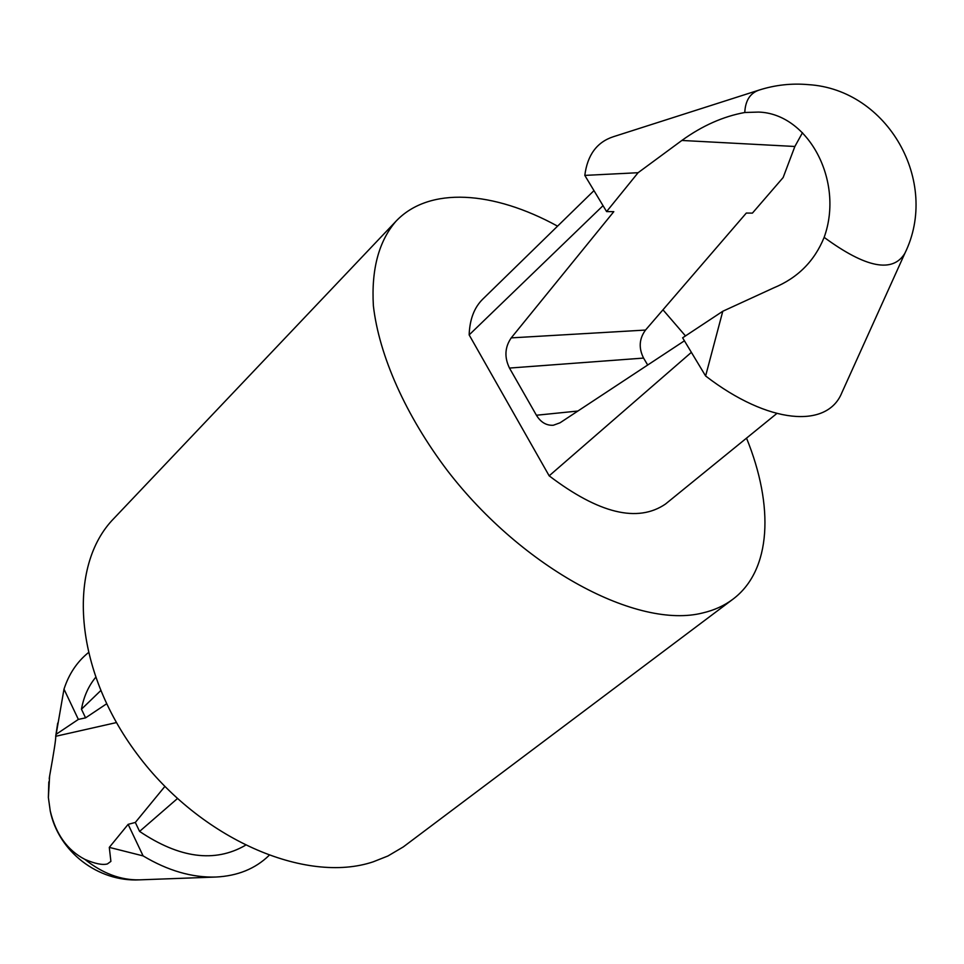 <?xml version="1.0" encoding="UTF-8"?>
<svg xmlns="http://www.w3.org/2000/svg" width="964" height="964" viewBox="0 0 964 964"><rect width="100%" height="100%" fill="white"/><g stroke="black" fill="none" stroke-linecap="round" stroke-linejoin="round"><path stroke-width="1.45" d="M63.998 689.139L78.361 719.409L56.153 734.291L63.998 689.139C68.866 674.113 76.927 662.015 88.158 652.821M647.688 365.019L643.566 358.078C638.529 348.052 639.18 338.713 645.519 330.062L746.317 213.056L752.414 213.116L783.142 177.545L794.866 146.48L802.494 132.695M744.774 112.499C723.193 116.439 702.214 125.754 681.861 140.455L638.084 172.713L584.811 175.4C587.413 154.963 596.957 142.057 613.429 136.695L759.271 90.026C750.185 93.026 745.353 100.521 744.774 112.499L758.535 112.077C808.242 113.499 844.488 181.099 824.148 237.361C814.484 261.172 797.638 278.018 773.598 287.923L722.783 311.264L682.62 337.81L705.612 375.984L722.783 311.264M638.084 172.713L606.597 211.586L584.811 175.4M268.896 855.586C255.183 868.829 237.506 875.975 215.864 877.035C192.089 877.746 167.832 870.697 143.106 855.899L109.294 847.38L110.896 861.394L107.39 863.937C102.558 865.274 95.05 863.756 84.868 859.37C67.347 850.272 55.804 834.137 50.249 810.953L48.381 797.553L49.622 776.02C54.02 751.583 56.045 738.34 55.707 736.291L116.403 722.578M606.597 211.586L613.803 211.658L511.233 337.882C504.823 347.185 504.232 357.246 509.474 368.067L536.418 415.243C540.756 422.328 546.407 425.666 553.348 425.245L560.012 422.81L684.416 340.81M177.388 798.59L139.587 831.402L135.322 822.449L128.14 824.353L109.294 847.38M135.322 822.449L164.856 786.455M245.218 845.428C214.659 862.913 179.449 858.237 139.587 831.402M100.642 690.682L81.458 709.203C83.699 696.815 88.387 686.248 95.532 677.511M143.106 855.899L128.14 824.353M746.522 438.138C774.14 505.835 771.61 570.314 732.833 599.271L403.301 846.91L387.914 855.996L373.213 861.816C305.829 884.482 200.271 839.186 137.057 753.993C73.409 669.052 67.082 566.025 113.897 518.451L395.927 221.298C429.137 186.088 493.472 190.956 557.566 226.154M776.791 413.52L665.437 504.088C637.638 522.994 598.885 513.571 549.167 475.83L469.155 334.906C469.697 319.458 474.228 307.528 482.759 299.141L593.981 190.619M732.833 599.271C724.301 605.681 714.252 610.248 702.684 612.959C637.77 629.492 523.38 569.134 447.609 470.878C405.591 415.448 379.081 355.427 373.381 305.865C371.248 269.438 378.768 241.253 395.927 221.298M662.967 309.806L685.476 335.918M55.816 735.857L56.153 734.291M78.361 719.409L85.579 717.855L81.458 709.203M603.03 205.669L469.155 334.906M691.381 352.354L549.167 475.83M106.546 703.841L85.579 717.855M824.148 237.361C865.805 267.92 892.7 273.246 904.847 253.351L841.777 392.89C827.196 428.835 768.441 424.377 705.612 375.984M681.861 140.455L794.866 146.48M511.233 337.882L645.519 330.062M50.224 810.953C58.418 851.549 97.979 882.036 139.467 879.855C120.693 880.24 102.497 873.408 84.868 859.37M48.815 781.888L48.369 797.553M536.418 415.243L577.882 411.038M509.474 368.067L643.566 358.078M139.467 879.855L215.864 877.035M904.847 253.351C940.153 181.774 887.663 89.411 808.35 84.639C791.685 83.145 775.321 84.94 759.271 90.026M49.224 778.611L49.622 776.02M55.695 736.279L57.72 723.084"/></g></svg>
